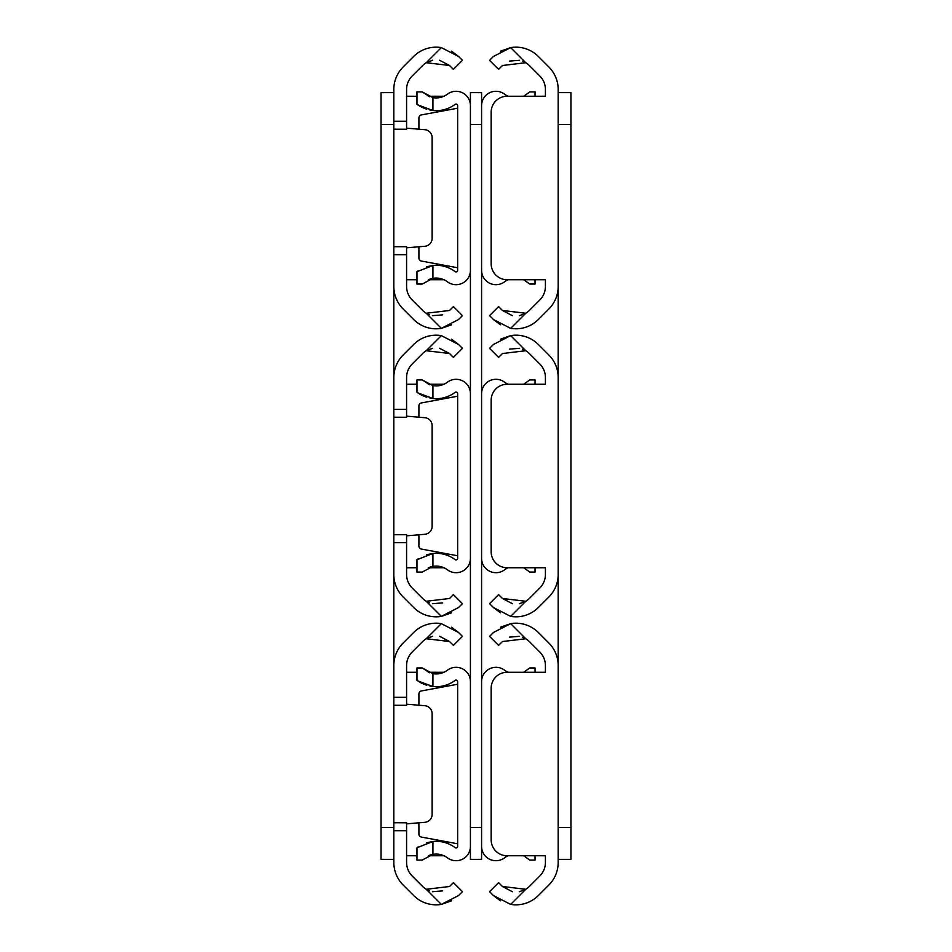 <?xml version="1.0" encoding="UTF-8"?>
<svg xmlns="http://www.w3.org/2000/svg" width="952" height="952" viewBox="0 0 952 952"><rect width="100%" height="100%" fill="white"/><g stroke="black" fill="none" stroke-linecap="round" stroke-linejoin="round"><path stroke-width="1.43" d="M406.587 121.285L406.587 129.258L393.819 129.198L393.819 121.285L406.587 121.285L406.587 89.524A19.147 19.147 0 0 1 412.192 75.981L422.676 65.498A18.992 18.992 0 0 1 426.222 62.713L432.696 60.238M441.335 47.6L458.567 56.465L462.434 60.345L453.414 69.365L449.534 65.498L426.222 62.713L441.335 47.6A31.749 31.749 0 0 0 413.656 56.465L403.172 66.949A31.916 31.916 0 0 0 393.819 89.524L393.819 121.285M406.587 409.3L406.587 377.539A19.147 19.147 0 0 1 412.192 363.997L422.676 353.513A18.992 18.992 0 0 1 426.222 350.729L441.335 335.616A31.749 31.749 0 0 0 413.656 344.481L403.172 354.965A31.916 31.916 0 0 0 393.819 377.539L393.819 409.3L406.587 409.3L406.587 417.273L393.819 417.214L393.819 246.711L406.587 246.711L406.587 254.684L393.819 254.684L393.819 286.445A31.916 31.916 0 0 0 403.172 309.019L413.656 319.503A31.749 31.749 0 0 0 441.335 328.369L451.534 324.799M406.587 246.711L393.819 246.711L393.819 129.258L406.587 129.258M429.34 314.791L426.222 313.256A18.992 18.992 0 0 1 422.676 310.471L412.192 299.987A19.147 19.147 0 0 1 406.587 286.445L406.587 254.684M426.222 313.256L449.534 310.471L453.414 306.603L462.434 315.624L458.567 319.503L441.335 328.369L426.222 313.256M442.656 314.874L432.41 315.671M458.567 56.465L451.534 51.17M439.562 60.25L449.534 65.498M406.587 247.817L424.806 246.282A7.973 7.973 0 0 0 432.125 238.333L432.125 137.635A7.973 7.973 0 0 0 424.806 129.686L406.587 128.151M443.906 279.733L428.317 279.733M416.964 279.733L406.587 279.733M406.587 96.235L416.964 96.235M428.305 96.235L443.906 96.235M393.819 124.557L381.062 124.557L381.062 827.443L393.819 827.443M429.34 602.806L426.222 601.271L449.534 598.487L453.414 594.619L462.434 603.639L458.567 607.519L441.335 616.384A31.749 31.749 0 0 1 413.656 607.519L403.172 597.035A31.916 31.916 0 0 1 393.819 574.461L393.819 534.726L406.587 534.726L406.587 542.699L393.819 542.699L393.819 697.316L406.587 697.316L406.587 665.555A19.147 19.147 0 0 1 412.192 652.013L422.676 641.529A18.992 18.992 0 0 1 426.222 638.744L432.696 636.269M381.062 124.557L381.062 92.641L393.819 92.641M393.819 859.358L381.062 859.358L381.062 827.443M406.587 534.726L393.819 534.726L393.819 417.273L406.587 417.273M451.534 612.814L441.335 616.384L426.222 601.271A18.992 18.992 0 0 1 422.676 598.487L412.192 588.003A19.147 19.147 0 0 1 406.587 574.461L406.587 542.699M442.656 602.89L432.41 603.687M441.335 335.616L458.567 344.481L451.534 339.186M458.567 344.481L462.434 348.361L453.414 357.381L462.434 348.361M453.414 357.381L449.534 353.513L426.222 350.729L432.696 348.253M439.562 348.265L449.534 353.513M406.587 535.833L424.806 534.298A7.973 7.973 0 0 0 432.125 526.349L432.125 425.651A7.973 7.973 0 0 0 424.806 417.702L406.587 416.167M443.906 567.749L428.317 567.749M416.964 567.749L406.587 567.749M406.587 384.251L416.964 384.251M428.305 384.251L443.906 384.251M406.587 697.316L406.587 705.289L393.819 705.289L393.819 665.555A31.916 31.916 0 0 1 403.172 642.981L413.656 632.497A31.749 31.749 0 0 1 441.335 623.631L458.567 632.497L451.534 627.201M393.819 830.715L393.819 822.742L406.587 822.802L406.587 830.715L393.819 830.715L393.819 862.476A31.916 31.916 0 0 0 403.172 885.051L413.656 895.534A31.749 31.749 0 0 0 441.335 904.4L451.534 900.83M406.587 822.742L393.819 822.742L393.819 705.289L406.587 705.289M429.34 890.822L426.222 889.287A18.992 18.992 0 0 1 422.676 886.502L412.192 876.018A19.147 19.147 0 0 1 406.587 862.476L406.587 830.715M462.434 891.655L458.567 895.534L441.335 904.4L426.222 889.287L449.534 886.502L453.414 882.635L462.434 891.655L453.414 882.635M442.656 890.905L432.41 891.703M458.567 632.497L462.434 636.376L453.414 645.396L462.434 636.376M453.414 645.396L449.534 641.529L426.222 638.744L441.335 623.631M439.562 636.281L449.534 641.529M406.587 823.849L424.806 822.314A7.973 7.973 0 0 0 432.125 814.365L432.125 713.667A7.973 7.973 0 0 0 424.806 705.718L406.587 704.183M443.906 855.765L428.317 855.765M416.964 855.765L406.587 855.765M406.587 672.267L416.964 672.267M428.305 672.267L443.906 672.267M418.904 246.782L418.904 257.933A3.189 3.189 0 0 0 421.51 261.074L457.65 267.762M429.947 110.075L432.922 110.515A31.749 31.749 0 0 0 455.104 104.375A1.595 1.595 0 0 1 457.65 105.648L457.65 270.32A1.595 1.595 0 0 1 455.104 271.594A31.749 31.749 0 0 0 432.922 265.453L426.817 266.679M429.768 279.15L432.922 278.329A18.992 18.992 0 0 1 447.464 281.828A14.363 14.363 0 0 0 470.419 270.32L470.419 105.648A14.363 14.363 0 0 0 447.464 94.141A18.992 18.992 0 0 1 432.922 97.639L432.922 110.515L417.797 104.863M432.922 278.329L422.272 284.041L416.964 284.041L416.964 271.713L432.922 265.453L432.922 278.329M418.071 270.915L416.964 271.713M418.225 105.16L421.558 107.148M421.677 107.207L426.722 109.254M416.964 104.256L416.964 91.927L422.272 91.927L432.922 97.639M429.768 96.818L422.272 91.927M457.65 108.207L421.51 114.894A3.189 3.189 0 0 0 418.904 118.036L418.904 129.186M470.419 105.648L470.419 92.641L481.581 92.641L481.581 124.557L470.419 124.557L470.419 827.443L481.581 827.443L481.581 859.358L470.419 859.358L470.419 827.443M481.581 124.557L481.581 827.443M418.904 534.798L418.904 545.948A3.189 3.189 0 0 0 421.51 549.09L457.65 555.778M429.947 398.091L432.922 398.531A31.749 31.749 0 0 0 455.104 392.391A1.595 1.595 0 0 1 457.65 393.664L457.65 558.336A1.595 1.595 0 0 1 455.104 559.609A31.749 31.749 0 0 0 432.922 553.469L426.817 554.695M429.768 567.166L432.922 566.345A18.992 18.992 0 0 1 447.464 569.843A14.363 14.363 0 0 0 470.419 558.336L470.419 393.664A14.363 14.363 0 0 0 447.464 382.157A18.992 18.992 0 0 1 432.922 385.655L432.922 398.531L417.797 392.878M432.922 566.345L422.272 572.057L416.964 572.057L416.964 559.728L432.922 553.469L432.922 566.345M418.071 558.931L416.964 559.728M418.225 393.176L421.558 395.163M421.677 395.223L426.722 397.27M416.964 392.272L416.964 379.943L422.272 379.943L432.922 385.655M429.768 384.834L422.272 379.943M457.65 396.222L421.51 402.91A3.189 3.189 0 0 0 418.904 406.052L418.904 417.202M418.904 822.814L418.904 833.964A3.189 3.189 0 0 0 421.51 837.106L457.65 843.793M429.947 686.106L432.922 686.547A31.749 31.749 0 0 0 455.104 680.406A1.595 1.595 0 0 1 457.65 681.68L457.65 846.352A1.595 1.595 0 0 1 455.104 847.625A31.749 31.749 0 0 0 432.922 841.485L426.817 842.71M429.768 855.182L432.922 854.361A18.992 18.992 0 0 1 447.464 857.859A14.363 14.363 0 0 0 470.419 846.352L470.419 681.68A14.363 14.363 0 0 0 447.464 670.172A18.992 18.992 0 0 1 432.922 673.671L432.922 686.547L417.797 680.894M432.922 854.361L422.272 860.072L416.964 860.072L416.964 847.744L432.922 841.485L432.922 854.361M418.071 846.947L416.964 847.744M418.225 681.192L421.558 683.179M421.677 683.238L426.722 685.285M416.964 680.287L416.964 667.959L422.272 667.959L432.922 673.671M429.768 672.85L422.272 667.959M457.65 684.238L421.51 690.926A3.189 3.189 0 0 0 418.904 694.067L418.904 705.218M481.581 105.648A14.363 14.363 0 0 1 504.536 94.141A18.992 18.992 0 0 0 508.094 96.235M508.094 279.733A18.992 18.992 0 0 0 504.536 281.828A14.363 14.363 0 0 1 481.581 270.32M523.683 279.733L529.728 284.041L523.695 279.733M535.036 279.733L535.036 284.041L529.728 284.041M523.683 96.235L529.728 91.927L535.036 91.927L535.036 96.235M481.581 393.664A14.363 14.363 0 0 1 504.536 382.157A18.992 18.992 0 0 0 508.094 384.251M508.094 567.749A18.992 18.992 0 0 0 504.536 569.843A14.363 14.363 0 0 1 481.581 558.336M523.683 567.749L529.728 572.057L523.695 567.749M535.036 567.749L535.036 572.057L529.728 572.057M523.683 384.251L529.728 379.943L535.036 379.943L535.036 384.251M481.581 681.68A14.363 14.363 0 0 1 504.536 670.172A18.992 18.992 0 0 0 508.094 672.267M508.094 855.765A18.992 18.992 0 0 0 504.536 857.859A14.363 14.363 0 0 1 481.581 846.352M523.683 855.765L529.728 860.072L523.695 855.765M535.036 855.765L535.036 860.072L529.728 860.072M523.683 672.267L529.728 667.959L535.036 667.959L535.036 672.267M522.66 61.178L525.778 62.713L502.466 65.498L498.586 69.365L489.566 60.345L493.433 56.465L510.665 47.6A31.749 31.749 0 0 1 538.344 56.465L548.828 66.949A31.916 31.916 0 0 1 558.181 89.524L558.181 286.445A31.916 31.916 0 0 1 548.828 309.019L538.344 319.503A31.749 31.749 0 0 1 510.665 328.369L493.433 319.503L489.566 315.624L498.586 306.603L502.466 310.471L525.778 313.256L519.304 315.731M510.665 328.369L525.778 313.256A18.992 18.992 0 0 0 529.324 310.471L539.808 299.987A19.147 19.147 0 0 0 545.413 286.445L545.413 279.733L507.118 279.733A15.958 15.958 0 0 1 491.161 263.775L491.161 112.193A15.958 15.958 0 0 1 507.118 96.235L545.413 96.235L545.413 89.524A19.147 19.147 0 0 0 539.808 75.981L529.324 65.498A18.992 18.992 0 0 0 525.778 62.713L510.665 47.6L500.466 51.17M512.438 315.719L502.466 310.471M493.433 319.503L500.466 324.799M509.344 61.095L519.59 60.297M558.181 92.641L570.938 92.641L570.938 859.358L558.181 859.358M570.938 124.557L558.181 124.557L558.181 827.443L570.938 827.443M522.66 349.194L525.778 350.729L502.466 353.513L498.586 357.381L489.566 348.361L493.433 344.481L510.665 335.616A31.749 31.749 0 0 1 538.344 344.481L548.828 354.965A31.916 31.916 0 0 1 558.181 377.539L558.181 574.461A31.916 31.916 0 0 1 548.828 597.035L538.344 607.519A31.749 31.749 0 0 1 510.665 616.384L493.433 607.519L489.566 603.639L498.586 594.619L502.466 598.487L525.778 601.271L519.304 603.746M510.665 616.384L525.778 601.271A18.992 18.992 0 0 0 529.324 598.487L539.808 588.003A19.147 19.147 0 0 0 545.413 574.461L545.413 567.749L507.118 567.749A15.958 15.958 0 0 1 491.161 551.791L491.161 400.209A15.958 15.958 0 0 1 507.118 384.251L545.413 384.251L545.413 377.539A19.147 19.147 0 0 0 539.808 363.997L529.324 353.513A18.992 18.992 0 0 0 525.778 350.729L510.665 335.616L500.466 339.186M512.438 603.735L502.466 598.487M493.433 607.519L500.466 612.814M509.344 349.11L519.59 348.313M522.66 637.209L525.778 638.744L502.466 641.529L498.586 645.396L489.566 636.376L493.433 632.497L510.665 623.631A31.749 31.749 0 0 1 538.344 632.497L548.828 642.981A31.916 31.916 0 0 1 558.181 665.555L558.181 862.476A31.916 31.916 0 0 1 548.828 885.051L538.344 895.534A31.749 31.749 0 0 1 510.665 904.4L493.433 895.534L489.566 891.655L498.586 882.635L502.466 886.502L525.778 889.287L519.304 891.762M510.665 904.4L525.778 889.287A18.992 18.992 0 0 0 529.324 886.502L539.808 876.018A19.147 19.147 0 0 0 545.413 862.476L545.413 855.765L507.118 855.765A15.958 15.958 0 0 1 491.161 839.807L491.161 688.225A15.958 15.958 0 0 1 507.118 672.267L545.413 672.267L545.413 665.555A19.147 19.147 0 0 0 539.808 652.013L529.324 641.529A18.992 18.992 0 0 0 525.778 638.744L510.665 623.631L500.466 627.201M512.438 891.75L502.466 886.502M493.433 895.534L500.466 900.83M509.344 637.126L519.59 636.329"/></g></svg>
